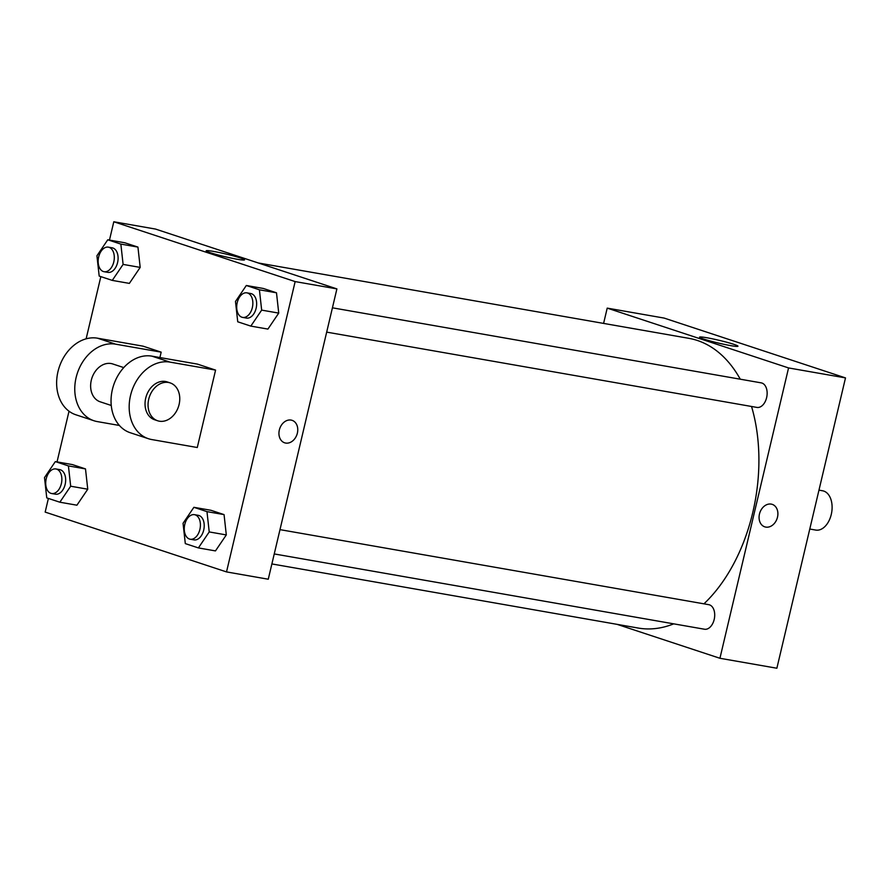 <?xml version="1.0" encoding="UTF-8"?>
<svg xmlns="http://www.w3.org/2000/svg" width="890" height="890" viewBox="0 0 890 890"><rect width="100%" height="100%" fill="white"/><g stroke="black" fill="none" stroke-linecap="round" stroke-linejoin="round"><path stroke-width="1.33" d="M809.778 529.027L815.752 530.073A19.936 12.649 -80.1 0 0 831.649 512.607A19.936 12.649 -80.1 0 0 822.627 490.791L818.967 490.145M603.598 323.404L607.214 308.118L664.151 318.086L845.5 377.905L776.87 668.234L719.932 658.277L617.126 624.357M274.254 553.936L704.491 629.23A12.46 7.91 -80.1 0 0 714.425 618.316A12.46 7.91 -80.1 0 0 708.785 604.677L279.994 529.639M607.214 308.118L788.562 367.937L719.932 658.277M332.426 307.818L761.217 382.867A12.46 7.91 99.9 0 1 766.857 396.506A12.46 7.91 99.9 0 1 756.923 407.42L326.686 332.126M258.367 262.984L688.927 338.345A147.061 93.305 99.9 0 1 740.269 379.196M751.538 406.474A147.061 93.305 99.9 0 1 703.946 603.832M673.719 623.846A147.061 93.305 99.9 0 1 638.23 628.051L271.884 563.937M730.723 345.632A19.713 1.413 -166.7 0 1 710.287 340.992A19.713 1.413 -166.7 0 1 699.573 337.143A19.713 1.413 -166.7 0 1 719.087 340.314A19.713 1.413 -166.7 0 1 737.955 346.221A19.713 1.413 -166.7 0 1 730.723 345.632M788.562 367.937L845.5 377.905M771.196 504.107A11.837 9.111 -71.7 0 1 772.197 504.352A11.837 9.111 -71.7 0 1 777.137 518.458A11.837 9.111 -71.7 0 1 764.777 526.847A11.837 9.111 -71.7 0 1 759.637 513.374A11.837 9.111 -71.7 0 1 771.196 504.107M764.777 526.847A11.837 9.111 108.3 0 0 777.137 518.447A11.837 9.111 108.3 0 0 772.186 504.352M109.47 240.089L113.798 221.766L155.55 229.075L336.898 288.894L268.268 579.223L226.516 571.914L45.168 512.095L48.394 498.433M123.109 264.408L112.274 280.394L99.191 276.078L96.932 255.775L107.768 239.788L120.851 244.105L123.109 264.408L140.186 267.401L129.362 283.387L112.274 280.394M104.074 271.706L107.879 272.373A12.46 7.91 -80.1 0 0 117.814 261.46A12.46 7.91 -80.1 0 0 112.173 247.821L108.38 247.153A12.46 7.91 -80.1 0 0 98.668 256.932A12.46 7.91 -80.1 0 0 104.074 271.706A12.46 7.91 -80.1 0 0 114.02 260.792A12.46 7.91 -80.1 0 0 108.38 247.153M107.768 239.788L124.845 242.781L137.939 247.097L140.186 267.401L129.362 283.387M120.851 244.105L137.939 247.097L140.186 267.401M261.66 310.12L250.824 326.107L237.741 321.791L235.483 301.476L246.319 285.49L259.413 289.806L261.66 310.12L278.737 313.102L267.912 329.089L250.824 326.107M242.625 317.407L246.43 318.075A12.46 7.91 -80.1 0 0 256.365 307.161A12.46 7.91 -80.1 0 0 250.724 293.522L246.931 292.855A12.46 7.91 -80.1 0 0 237.218 302.645A12.46 7.91 -80.1 0 0 242.625 317.407A12.46 7.91 -80.1 0 0 252.571 306.494A12.46 7.91 -80.1 0 0 246.931 292.855M246.319 285.49L263.396 288.482L276.49 292.799L278.737 313.102L267.912 329.089M259.413 289.806L276.49 292.799L278.737 313.102M70.677 486.218L59.841 502.205L46.758 497.888L44.5 477.585L55.336 461.599L68.419 465.915L70.677 486.218L87.754 489.211L76.918 505.197L59.841 502.205M51.642 493.516L55.436 494.184A12.46 7.91 -80.1 0 0 65.382 483.27A12.46 7.91 -80.1 0 0 59.741 469.631L55.937 468.963A12.46 7.91 -80.1 0 0 46.236 478.742A12.46 7.91 -80.1 0 0 51.642 493.516A12.46 7.91 -80.1 0 0 61.577 482.603A12.46 7.91 -80.1 0 0 55.937 468.963M55.336 461.599L72.413 464.591L85.496 468.908L87.754 489.211L76.918 505.197M68.419 465.915L85.496 468.908L87.754 489.211M209.228 531.931L198.392 547.917L185.309 543.601L183.051 523.298L193.887 507.311L206.97 511.628L209.228 531.931L226.305 534.923L215.469 550.91L198.392 547.917M190.193 539.218L193.987 539.885A12.46 7.91 -80.1 0 0 203.932 528.971A12.46 7.91 -80.1 0 0 198.292 515.332L194.487 514.676A12.46 7.91 -80.1 0 0 184.786 524.455A12.46 7.91 -80.1 0 0 190.193 539.218A12.46 7.91 -80.1 0 0 200.128 528.315A12.46 7.91 -80.1 0 0 194.487 514.676M193.887 507.311L210.963 510.293L224.058 514.609L226.305 534.923L215.469 550.91M206.97 511.628L224.058 514.609L226.305 534.923M57.038 461.899L69.02 411.213M86.13 338.823L100.837 276.623M237.307 259.268A19.713 1.413 -166.7 0 1 216.871 254.64A19.713 1.413 -166.7 0 1 206.157 250.791A19.713 1.413 -166.7 0 1 225.671 253.962A19.713 1.413 -166.7 0 1 244.539 259.869A19.713 1.413 -166.7 0 1 237.307 259.268M113.798 221.766L295.146 281.585L336.898 288.894L268.268 579.223M155.55 229.075L336.898 288.894M291.075 420.08A11.837 9.111 -71.7 0 1 292.065 420.325A11.837 9.111 -71.7 0 1 297.004 434.42A11.837 9.111 -71.7 0 1 284.644 442.808A11.837 9.111 -71.7 0 1 279.505 429.347A11.837 9.111 -71.7 0 1 291.075 420.08M295.146 281.585L226.516 571.914M284.644 442.808A11.837 9.111 108.3 0 0 297.004 434.42A11.837 9.111 108.3 0 0 292.065 420.325M210.963 510.293L224.058 514.609M263.396 288.482L276.49 292.799M124.845 242.781L137.939 247.097M72.413 464.591L85.496 468.908M215.58 370.095L197.446 364.11L151.901 356.145A39.883 30.694 108.3 0 0 112.952 387.373A39.883 30.694 108.3 0 0 130.251 432.729L148.396 438.703A39.883 30.694 108.3 0 0 151.734 439.549L197.28 447.514L215.58 370.095L170.035 362.119A39.883 30.694 108.3 0 0 131.086 393.358A39.883 30.694 108.3 0 0 148.396 438.703M159.9 357.546L161.179 352.151L143.045 346.166L97.499 338.189A39.883 30.694 108.3 0 0 58.54 369.428A39.883 30.694 108.3 0 0 75.85 414.773L93.984 420.759A39.883 30.694 -71.7 0 1 76.674 375.413A39.883 30.694 -71.7 0 1 115.633 344.174L97.499 338.189M123.754 367.592L112.73 363.954A19.936 15.341 108.3 0 0 91.303 380.23A19.936 15.341 108.3 0 0 100.236 401.824L111.261 405.462M119.416 425.464L97.333 421.593A39.883 30.694 -71.7 0 1 93.984 420.759M161.179 352.151L115.633 344.174M170.157 382.9L167.131 381.899A19.936 15.341 108.3 0 0 146.316 396.028A19.936 15.341 108.3 0 0 154.638 419.769L157.663 420.77A19.936 15.341 -71.7 0 1 149.331 397.029A19.936 15.341 -71.7 0 1 170.157 382.9A19.936 15.341 -71.7 0 1 179.09 404.494A19.936 15.341 -71.7 0 1 157.663 420.77M170.035 362.119L151.901 356.145"/></g></svg>

